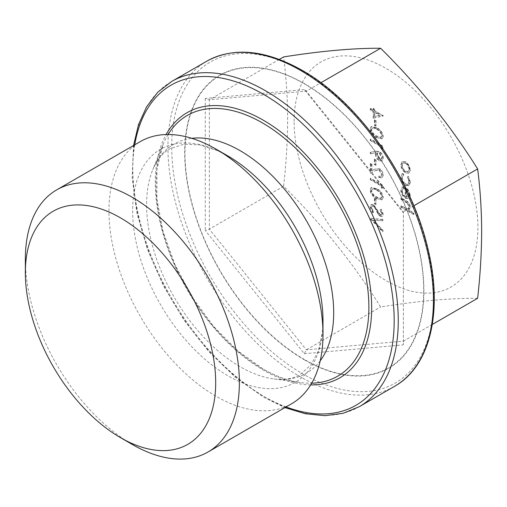 <?xml version="1.0" encoding="UTF-8"?>
<svg xmlns="http://www.w3.org/2000/svg" width="507" height="507" viewBox="0 0 507 507"><rect width="100%" height="100%" fill="white"/><g stroke="black" fill="none" stroke-linecap="round" stroke-linejoin="round"><path stroke-width="0.38" stroke-dasharray="2.54 1.9" d="M294.111 121.433A129.969 75.036 60 0 1 386.011 68.375A129.969 75.036 60 0 1 477.911 227.548A129.969 75.036 60 0 1 386.011 280.612A129.969 75.036 60 0 1 294.111 121.433M477.632 298.281C450.603 298.103 418.262 300.993 380.624 306.944C353.588 263.659 321.254 223.429 283.616 186.265C286.221 163.203 287.558 140.87 287.634 119.272C287.558 97.724 286.214 76.937 283.616 56.923M291.645 403.724A151.34 87.375 60 0 1 215.976 396.227A151.34 87.375 60 0 1 117.111 262.867A151.34 87.375 60 0 1 140.306 141.592M374.781 125.286L376.036 126.015L376.036 120.571L374.781 119.842L374.781 125.286L374.413 125.502L376.036 126.015M381.689 148.868L382.95 148.766L382.95 146.149L370.693 139.07L370.693 140.344L381.689 146.694L381.689 148.868L381.321 149.083L382.95 148.766M374.781 164.471L376.036 165.193L376.036 159.756L374.781 159.027L374.781 164.471L374.413 164.68L376.036 165.193M381.689 188.053L382.95 187.945L382.95 185.328L370.693 178.255L370.693 179.522L381.689 185.873L381.689 188.053L381.321 188.262L382.95 187.945M374.781 203.649L376.036 204.378L376.036 198.934L374.781 198.212L374.781 203.649L374.413 203.865L376.036 204.378M370.693 218.523L382.95 231.585L382.95 230.229L373.291 219.937L382.95 220.792L382.95 219.436L370.693 218.346L370.325 218.739L382.582 231.8L382.95 231.585M410.442 182.171L408.338 176.227L407.767 176.962L409.339 181.633L408.224 184.263L405.828 184.028C403.578 182.419 402.393 180.258 402.273 177.539L403.845 174.693L403.236 173.28L402.558 173.521L401.17 176.924C401.329 180.41 402.85 183.185 405.733 185.239L408.991 185.587L410.442 182.171L410.074 182.387L407.97 176.442L408.338 176.227M407.97 176.442L407.4 177.171L408.972 181.842L407.856 184.472L405.461 184.244C403.211 182.628 402.026 180.467 401.905 177.754L403.071 175.086L403.845 174.693L403.477 174.902L402.869 173.495L403.236 173.28M401.329 207.008L413.896 214.265L413.896 212.991L408.591 209.93L409.181 209.683L410.442 207.065C410.043 203.985 408.528 201.824 405.904 200.576L401.329 197.939L401.329 199.207L407.577 202.965L409.339 206.653L408.389 208.675L406.969 208.795L401.329 205.734L400.961 207.217L413.528 214.474L413.896 214.265M402.273 190.898L403.242 188.484L404.155 188.179L403.642 186.76L402.438 187.064L401.17 190.106C401.405 193.465 402.945 196.089 405.784 197.971L408.864 198.51L410.442 195.423L408.68 190.245L405.568 187.324L405.568 196.577C403.547 195.214 402.45 193.325 402.273 190.898L402.875 188.699L404.155 188.179M408.959 172.988L410.442 169.902L408.965 165.124L405.784 161.872L402.444 161.562L401.17 164.553C401.405 167.956 402.945 170.631 405.784 172.57L408.959 172.988M370.383 206.786L373.057 212.636L373.678 211.799L371.637 207.509L372.347 205.81L373.716 205.937L374.914 207.141L378.539 214.1L380.402 215.969L382.392 216.185L383.26 214.131L381.188 209.163L380.434 209.879L382.005 213.548L381.479 214.835L380.453 214.727L373.697 204.657L371.422 204.46L370.015 206.995L372.689 212.845L373.057 212.636M370.383 189.852C371.194 193.883 373.342 196.703 376.815 198.3L382.202 199.631L383.26 197.286C382.462 193.218 380.313 190.347 376.815 188.68L371.479 187.451L370.015 190.062C370.826 194.099 372.975 196.912 376.448 198.51L376.815 198.3M382.005 174.433L381.213 176.29L379.179 176.081L379.179 177.349L382.139 177.659L383.26 175.092C383.096 172.386 381.879 170.257 379.616 168.717L375.224 169.04L371.954 170.688L371.954 164.103L370.693 163.381L370.693 172.995L375.763 170.434L379.521 169.927L382.005 174.433L380.846 176.499L379.179 176.081M375.896 151.143L370.383 152.315L370.991 153.684L375.972 152.626L375.877 154.058C376.048 156.783 377.259 158.925 379.509 160.491L382.101 160.782L383.26 158.152C383.064 155.364 381.809 153.177 379.496 151.593L375.896 151.143L370.383 152.315M370.383 128.898C371.194 132.935 373.342 135.749 376.815 137.346L382.202 138.677L383.26 136.339C382.462 132.264 380.313 129.399 376.815 127.732L371.479 126.503L370.015 129.114C370.826 133.151 372.975 135.965 376.448 137.562L376.815 137.346M373.52 118.03L383.26 115.672L374.781 110.773L374.781 109.144L373.52 108.416L373.52 110.051L370.693 108.416L370.693 109.689L373.52 111.318L373.52 118.03L373.152 118.245L383.26 115.932M132.359 444.5A151.34 87.375 60 0 1 25.35 259.147M432.3 324.455L403.369 341.154L403.369 344.874L403.369 212.807L304.32 89.587L306.361 91.133L403.369 211.812L403.369 341.154L306.361 349.817L209.359 229.139L209.359 99.797L306.361 91.133L320.925 82.73M413.826 205.779L403.369 211.812L403.369 212.807M283.616 186.265L209.359 229.139L205.272 230.501L304.32 353.721L306.361 349.817L380.624 306.944M304.32 89.587L205.272 98.434L209.359 99.797L279.287 59.427M304.32 353.721L403.369 344.874M205.272 98.434L205.272 230.501M413.528 214.474L413.896 212.991M413.528 213.206L408.224 210.145L408.591 209.93M408.224 210.145L408.813 209.892L410.442 207.065M410.074 207.274C409.675 204.201 408.16 202.04 405.53 200.791L400.961 198.148L401.329 197.939M400.961 198.148L400.961 199.422L401.329 199.207M400.961 199.422L407.21 203.174L407.577 202.965M407.21 203.174L408.972 206.862L409.339 206.653M408.972 206.862L408.021 208.884L406.969 208.795M406.601 209.011L400.961 205.95L401.329 205.734M400.961 205.95L400.961 207.217M403.787 188.395L403.274 186.969L403.642 186.76M403.274 186.969L402.07 187.273L401.17 190.106M400.803 190.315C401.037 193.68 402.577 196.304 405.416 198.18L405.784 197.971M405.416 198.18L408.401 198.719L410.442 195.423M410.074 195.639L408.312 190.455L408.68 190.245M408.312 190.455L405.201 187.539L405.568 187.324M405.201 187.539L405.201 196.786L405.568 196.577M405.201 196.786C403.179 195.429 402.083 193.535 401.905 191.114M406.303 197.293L406.303 189.441L408.972 194.935L407.989 197.21L408.503 196.906L406.671 197.077L406.671 189.231L409.339 194.726L408.503 196.906L406.671 197.077M406.303 189.441L406.671 189.231M408.972 194.935L409.339 194.726M407.4 177.171L407.767 176.962M408.972 181.842L409.339 181.633M405.461 184.244L405.828 184.028M401.905 177.754L402.273 177.539M402.869 173.495L402.19 173.736L401.17 176.924M400.803 177.139C400.961 180.625 402.482 183.395 405.366 185.454L405.733 185.239M405.366 185.454L408.623 185.796L410.074 182.387M410.074 170.118L408.598 165.339L405.416 162.082L402.076 161.771L400.803 164.769C401.037 168.172 402.577 170.846 405.416 172.786L408.591 173.204L410.442 169.902M408.598 165.339L408.965 165.124M405.416 162.082L405.784 161.872M400.803 164.769L401.17 164.553M405.416 172.786L405.784 172.57M401.905 165.409L402.9 163.089L405.404 163.349C407.565 164.826 408.756 166.873 408.972 169.49L407.939 171.759L405.404 171.512C403.249 170.035 402.083 168.001 401.905 165.409L403.268 162.874L405.771 163.134C407.932 164.61 409.124 166.657 409.339 169.275L408.306 171.55L405.771 171.296C403.616 169.826 402.45 167.792 402.273 165.193M405.404 163.349L405.771 163.134M408.972 169.49L409.339 169.275M405.404 171.512L405.771 171.296M382.582 231.8L382.95 230.229M382.582 230.438L372.924 220.146L373.291 219.937M372.924 220.146L382.95 220.792M382.582 221.008L382.95 219.436M382.582 219.645L370.693 218.346M372.689 212.845L373.678 211.799M373.31 212.008L371.27 207.724L371.637 207.509M371.27 207.724L371.98 206.019L373.716 205.937M373.348 206.153L374.546 207.35L374.914 207.141M374.546 207.35L378.171 214.315L378.539 214.1M378.171 214.315L380.035 216.178L380.402 215.969M380.035 216.178L382.024 216.394L383.26 214.131M382.893 214.347L380.82 209.378L381.188 209.163M380.82 209.378L380.434 209.879M380.066 210.088L381.638 213.764L382.005 213.548M381.638 213.764L381.112 215.044L380.085 214.943L380.453 214.727M380.085 214.943L378.501 213.092L378.868 212.883M378.501 213.092L377.284 210.487L377.652 210.278M377.284 210.487L373.329 204.872L373.697 204.657M373.329 204.872L371.054 204.67L370.015 206.995M375.668 204.587L375.668 199.15L376.036 198.934M375.668 199.15L374.413 198.421L374.781 198.212M374.413 198.421L374.413 203.865M376.448 198.51L381.834 199.84L383.26 197.286M382.893 197.502C382.094 193.427 379.946 190.562 376.448 188.896L376.815 188.68M376.448 188.896L371.111 187.666L370.015 190.062M376.454 190.169C379.154 191.405 380.884 193.592 381.638 196.735L380.846 198.414L376.454 197.242C373.741 196.07 372.011 193.902 371.27 190.746L372.049 189.073L373.374 188.927L376.821 189.954C379.521 191.19 381.251 193.382 382.005 196.52L381.213 198.205L376.821 197.033C374.109 195.854 372.379 193.693 371.637 190.537L372.417 188.864L373.741 188.712L376.821 189.954M381.638 196.735L382.005 196.52M373.374 188.927L373.741 188.712M371.27 190.746L371.637 190.537M382.582 188.16L382.582 185.543L382.95 185.328M382.582 185.543L370.325 178.47L370.693 178.255M370.325 178.47L370.325 179.738L370.693 179.522M370.325 179.738L381.321 186.088L381.689 185.873M381.321 186.088L381.321 188.262M378.811 176.29L378.811 177.558L379.179 177.349M378.811 177.558L381.771 177.875L383.26 175.092M382.893 175.302C382.728 172.595 381.511 170.472 379.249 168.926L379.616 168.717M379.249 168.926L374.857 169.249L371.954 170.688M371.587 170.903L371.587 164.319L371.954 164.103M371.587 164.319L370.325 163.59L370.693 163.381M370.325 163.59L370.325 173.21L370.693 172.995M370.325 173.21L375.763 170.434M375.395 170.65L379.521 169.927M379.154 170.143L381.638 174.642M375.668 165.409L375.668 159.965L376.036 159.756M375.668 159.965L374.413 159.242L374.781 159.027M374.413 159.242L374.413 164.68M370.015 152.525L370.623 153.894L370.991 153.684M370.623 153.894L375.972 152.626M375.605 152.835L375.51 154.274L375.877 154.058M375.51 154.274C375.681 156.993 376.891 159.135 379.141 160.7L379.509 160.491M379.141 160.7L381.733 160.998L383.26 158.152M382.893 158.361C382.696 155.579 381.441 153.393 379.128 151.802L379.496 151.593M379.128 151.802L375.529 151.359M381.638 157.702L380.795 159.616L379.204 159.464L376.771 154.762L377.493 152.949L379.204 153.114L381.638 157.702L382.005 157.493L381.163 159.407L379.572 159.255L377.138 154.546L377.861 152.74L379.572 152.905L382.005 157.493M379.204 159.464L379.572 159.255M376.771 154.762L377.138 154.546M379.204 153.114L379.572 152.905M382.582 148.976L382.582 146.358L382.95 146.149M382.582 146.358L370.325 139.286L370.693 139.07M370.325 139.286L370.325 140.553L370.693 140.344M370.325 140.553L381.321 146.903L381.689 146.694M381.321 146.903L381.321 149.083M376.448 137.562L381.834 138.893L383.26 136.339M382.893 136.548C382.094 132.479 379.946 129.608 376.448 127.948L376.815 127.732M376.448 127.948L371.111 126.712L370.015 129.114M376.454 129.215C379.154 130.457 380.884 132.644 381.638 135.781L380.846 137.467L376.454 136.294C373.741 135.115 372.011 132.954 371.27 129.798L372.049 128.125L373.374 127.973L376.821 129.006C379.521 130.242 381.251 132.428 382.005 135.572L381.213 137.251L376.821 136.079C374.109 134.906 372.379 132.739 371.637 129.583L372.417 127.91L373.741 127.764L376.821 129.006M381.638 135.781L382.005 135.572M373.374 127.973L373.741 127.764M371.27 129.798L371.637 129.583M375.668 126.224L375.668 120.78L376.036 120.571M375.668 120.78L374.413 120.058L374.781 119.842M374.413 120.058L374.413 125.502M382.893 116.141L383.26 115.672M382.893 115.888L374.413 110.989L374.781 110.773M374.413 110.989L374.413 109.354L374.781 109.144M374.413 109.354L373.152 108.631L373.52 108.416M373.152 108.631L373.152 110.26L373.52 110.051M373.152 110.26L370.325 108.631L370.693 108.416M370.325 108.631L370.325 109.899L370.693 109.689M370.325 109.899L373.152 111.534L373.52 111.318M373.152 111.534L373.152 118.245M374.413 116.477L374.413 112.256L379.73 115.33L374.413 116.477L374.781 116.261L374.781 112.047L380.098 115.114L374.781 116.261M374.413 112.256L374.781 112.047M379.73 115.33L380.098 115.114M320.221 360.781A132.295 76.38 60 0 1 273.527 378.881A132.295 76.38 60 0 1 240.147 366.719A132.295 76.38 60 0 1 152.759 169.706A132.295 76.38 60 0 1 191.785 138.322M168.102 134.507A150.509 86.893 -120 0 0 163.039 144.577A150.509 86.893 -120 0 0 262.455 368.716A150.509 86.893 -120 0 0 300.429 382.551A150.509 86.893 -120 0 0 311.685 383.197M310.664 384.902A153.006 88.338 60 0 1 263.475 370.167A153.006 88.338 60 0 1 166.119 134.532M134.742 144.806A184.846 106.717 -120 0 0 263.475 396.163A184.846 106.717 -120 0 0 286.081 406.937M359.381 406.639A187.729 108.39 60 0 1 265.516 397.342A187.729 108.39 60 0 1 142.879 231.908A187.729 108.39 60 0 1 171.651 81.475M302.704 71.335A185.245 106.952 60 0 1 433.694 298.211A185.245 106.952 60 0 1 302.704 373.843A185.245 106.952 60 0 1 171.715 146.96A185.245 106.952 60 0 1 302.704 71.335M206.818 61.176A187.729 108.39 -120 0 0 178.039 211.609A187.729 108.39 -120 0 0 300.683 377.037A187.729 108.39 -120 0 0 394.547 386.334M304.32 83.858A168.768 97.439 60 0 1 423.656 290.549A168.768 97.439 60 0 1 304.32 359.45A168.768 97.439 60 0 1 184.985 152.759A168.768 97.439 60 0 1 304.32 83.858M304.301 359.793A169.167 97.667 -120 0 0 423.922 290.726A169.167 97.667 -120 0 0 304.301 83.541A169.167 97.667 -120 0 0 184.681 152.607A169.167 97.667 -120 0 0 304.301 359.793M322.991 320.766A134.589 77.704 60 0 1 227.82 375.712A134.589 77.704 60 0 1 132.657 210.874A134.589 77.704 60 0 1 227.82 155.928L217.63 150.706L199.53 144.901L183.933 144.21L169.864 148.754C162.715 152.727 157.012 159.711 152.759 169.706L163.039 144.577L156.923 169.452L156.885 198.991L163.013 231.382L174.972 264.673L192.071 296.874L213.301 326.071L237.39 350.546L262.88 368.843C275.928 376.34 288.445 380.909 300.429 382.551L273.527 378.881C284.313 380.199 293.211 378.754 300.22 374.546L311.197 364.634L318.396 350.781L322.42 332.212L322.991 320.766M405.53 200.791L405.904 200.576M405.175 201.849L405.543 201.64M404.199 207.819L404.567 207.604M376.505 211.032L376.872 210.817M376.454 197.242L376.821 197.033M374.857 169.249L375.224 169.04M376.454 136.294L376.821 136.079M133.569 145.484L132.156 177.678L136.877 212.902L147.505 249.558L163.539 285.973L184.25 320.475L208.669 351.478L235.685 377.544L264.077 397.482L284.909 407.615M409.181 209.683L408.813 209.892M408.389 208.675L408.021 208.884M403.242 188.484L402.875 188.699M402.438 187.064L402.07 187.273M408.224 184.263L407.856 184.472M402.558 173.521L402.19 173.736M408.991 185.587L408.623 185.796M402.444 161.562L402.076 161.771M403.268 162.874L402.9 163.089M408.306 171.55L407.939 171.759M372.347 205.81L371.98 206.019M382.392 216.185L382.024 216.394M381.479 214.835L381.112 215.044M371.422 204.46L371.054 204.67M382.202 199.631L381.834 199.84M371.479 187.451L371.111 187.666M381.213 198.205L380.846 198.414M372.417 188.864L372.049 189.073M381.213 176.29L380.846 176.499M382.139 177.659L381.771 177.875M382.101 160.782L381.733 160.998M381.163 159.407L380.795 159.616M377.861 152.74L377.493 152.949M382.202 138.677L381.834 138.893M371.479 126.503L371.111 126.712M381.213 137.251L380.846 137.467M372.417 127.91L372.049 128.125"/><path stroke-width="0.76" d="M279.287 59.427L283.616 56.923C321.254 50.973 353.588 48.083 380.624 48.26C418.262 85.43 450.603 125.654 477.632 168.939C480.23 188.991 481.574 209.778 481.65 231.287C481.574 252.892 480.23 275.219 477.632 298.281L432.3 324.455M132.365 444.5L120.52 437.661A134.589 77.704 60 0 1 25.35 272.829A134.589 77.704 60 0 1 120.52 217.877A134.589 77.704 60 0 1 215.69 382.715A134.589 77.704 60 0 1 120.52 437.661L132.365 444.506A151.34 87.375 60 0 1 132.365 444.5A151.34 87.375 60 0 1 132.359 444.5A151.34 87.375 60 0 0 208.035 451.997L291.645 403.724A151.34 87.375 60 0 0 322.991 334.443A151.34 87.375 60 0 0 215.982 149.09A151.34 87.375 60 0 1 215.982 149.09L227.82 155.928A134.589 77.704 60 0 1 227.827 155.928A134.589 77.704 60 0 1 322.991 320.766L322.991 334.443M25.35 272.829L25.35 259.147A151.34 87.375 60 0 1 56.695 189.865A151.34 87.375 60 0 1 132.365 197.362A151.34 87.375 60 0 1 231.23 330.729A151.34 87.375 60 0 1 208.035 451.997M56.695 189.865L140.306 141.592A151.34 87.375 60 0 1 215.976 149.09L227.827 155.928M320.925 82.73L380.624 48.26M477.632 168.939L413.826 205.779M191.785 138.322A132.295 76.38 60 0 1 240.147 150.687A132.295 76.38 60 0 1 321.622 252.663A132.295 76.38 60 0 1 320.221 360.781M311.685 383.197A150.509 86.893 -120 0 0 365.82 276.239A150.509 86.893 -120 0 0 262.455 122.935A150.509 86.893 -120 0 0 168.102 134.507M166.119 134.532A153.006 88.338 60 0 1 263.475 120.305A153.006 88.338 60 0 1 368.925 278.166A153.006 88.338 60 0 1 310.664 384.902M286.081 406.937A184.846 106.717 -120 0 0 393.686 307.312A184.846 106.717 -120 0 0 263.475 94.315A184.846 106.717 -120 0 0 134.742 144.806M265.516 90.772A187.729 108.39 60 0 1 388.159 256.206A187.729 108.39 60 0 1 359.381 406.639L394.547 386.334A187.729 108.39 -120 0 0 423.326 235.907A187.729 108.39 -120 0 0 300.683 70.473A187.729 108.39 -120 0 0 206.818 61.176L171.651 81.475A187.729 108.39 60 0 1 265.516 90.772M284.909 407.615L305.41 413.756L324.981 415.677L343.131 413.294L359.381 406.639M206.818 61.176C233.702 46.663 265.472 49.711 302.128 70.327C358.234 101.793 411.519 177.418 427.902 248.658C443.327 311 430.291 366.428 394.547 386.334M133.569 145.484L138.5 124.659L146.624 106.755L157.766 92.223L171.651 81.475"/></g></svg>
